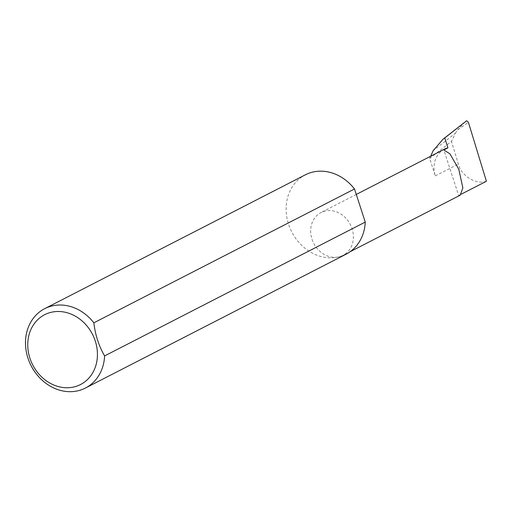 <?xml version="1.0" encoding="UTF-8"?>
<svg xmlns="http://www.w3.org/2000/svg" width="512" height="512" viewBox="0 0 512 512"><rect width="100%" height="100%" fill="white"/><g stroke="black" fill="none" stroke-linecap="round" stroke-linejoin="round"><path stroke-width="0.38" stroke-dasharray="2.56 1.92" d="M460.186 195.2L458.656 195.514L443.846 149.946M346.086 254.189A44.608 38.157 62.8 0 1 339.43 256.736A24.07 20.589 -117.2 0 0 343.027 255.36A24.07 20.589 -117.2 0 0 351.29 226.586A24.07 20.589 -117.2 0 0 324.627 211.162A24.07 20.589 -117.2 0 0 321.037 212.538A24.07 20.589 -117.2 0 0 312.768 241.318A24.07 20.589 -117.2 0 0 339.43 256.736A44.608 38.157 62.8 0 1 290.022 228.16A44.608 38.157 62.8 0 1 305.338 174.829M444.365 149.203A24.07 20.589 -117.2 0 0 435.328 175.885L429.677 158.49L430.682 156.23M429.677 158.49L451.462 141.402L455.302 133.325L433.158 150.688M455.302 133.325L457.562 129.907L468.416 122.355M486.4 181.267C476.32 185.146 460.909 175.674 458.374 164.045L451.462 141.402M464.979 122.003L457.562 129.907M461.408 194.099L458.656 195.514M435.328 175.885L458.374 164.045M350.214 251.674L343.027 255.36M356.275 194.445L321.037 212.538"/><path stroke-width="0.77" d="M430.682 156.23L433.158 150.688L442.938 139.29L444.749 137.958L447.962 147.834L443.846 149.946L449.92 153.856L458.81 169.28L462.861 187.93L460.186 195.2L350.214 251.674M74.675 386.778A39.251 33.574 -117.2 0 0 95.277 341.03A39.251 33.574 -117.2 0 0 50.528 312.461A39.251 33.574 -117.2 0 0 29.92 358.208A39.251 33.574 -117.2 0 0 74.675 386.778M104.608 355.923A44.608 38.157 62.8 0 1 85.446 388.032A44.608 38.157 62.8 0 1 78.79 390.579A44.608 38.157 62.8 0 1 29.376 362.003A44.608 38.157 62.8 0 1 44.691 308.672A44.608 38.157 62.8 0 1 51.347 306.125A44.608 38.157 62.8 0 1 93.856 322.822C95.27 334.957 98.854 345.99 104.608 355.923L365.254 222.08A44.608 38.157 62.8 0 1 346.086 254.189L85.446 388.032M44.691 308.672L305.338 174.829A44.608 38.157 62.8 0 1 311.994 172.282A44.608 38.157 62.8 0 1 354.496 188.979L93.856 322.822M447.962 147.834A24.07 20.589 -117.2 0 0 444.365 149.203L356.275 194.445M444.749 137.958L466.694 120.742L468.416 122.355L486.4 181.267L461.408 194.099M466.451 120.915L442.938 139.29M365.254 222.08L354.496 188.979"/></g></svg>
